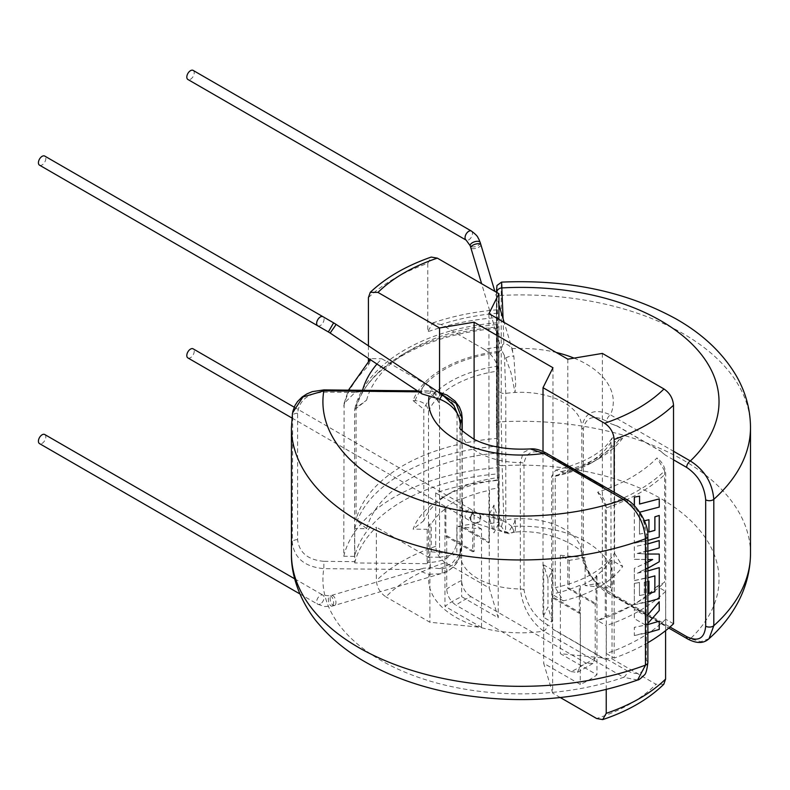 <?xml version="1.0" encoding="UTF-8"?>
<svg xmlns="http://www.w3.org/2000/svg" width="790" height="790" viewBox="0 0 790 790"><rect width="100%" height="100%" fill="white"/><g stroke="black" fill="none" stroke-linecap="round" stroke-linejoin="round"><path stroke-width="0.59" stroke-dasharray="3.95 2.96" d="M606.76 590.486A5.244 3.032 120 0 0 607.846 592.885A5.244 3.032 120 0 0 610.463 592.628C594.524 584.126 584.985 571.071 581.825 553.444L581.825 427.074C584.916 412.015 594.465 407.936 610.463 414.849A5.244 3.032 120 0 0 606.76 421.277L602.375 419.184C591.7 415.185 585.36 418.522 583.356 429.187L583.356 555.558C586.229 571.042 594.021 582.684 606.76 590.486L612.013 593.517L612.013 560.426L622.678 566.588A110.175 63.605 0 0 1 598.869 587.108A110.175 63.605 0 0 1 563.319 600.854L555.222 587.612L555.222 476.232L563.319 472.341L555.716 470.109L551.627 476.301L551.627 621.947L543.016 616.98L547.983 607.006L552.427 621.789A95.096 54.905 180 0 1 551.627 621.947M602.375 353.416L602.375 582.704L610.986 587.681L610.986 442.035L611.944 438.075L621.167 437.206L622.678 438.075L614.581 441.966L614.581 553.346A99.678 57.552 180 0 1 591.453 574.261A99.678 57.552 180 0 1 555.222 587.612M605.278 505.136A166.572 96.173 180 0 0 638.755 490.195A166.572 96.173 180 0 0 664.627 470.86L656.994 457.933A156.144 90.149 180 0 1 631.378 477.417A156.144 90.149 180 0 1 597.635 492.2L605.278 505.136L605.278 616.506L597.586 620.644L606.236 625.631L606.236 658.722L627.3 670.888A5.244 3.032 -60 0 1 623.587 677.307L543.688 631.18C530.317 621.197 522.536 607.115 520.343 588.945L520.343 462.575L523.217 452.551L530.307 448.927M356.063 408.618A166.572 96.173 180 0 1 403.176 354.187A166.572 96.173 180 0 1 497.463 326.981L497.463 438.361A166.572 96.173 0 0 0 403.176 465.567A166.572 96.173 0 0 0 356.063 519.998L356.063 408.618L366.58 400.204L354.858 408.667L354.601 410.741L354.601 556.387A168.013 97.002 180 0 1 497.433 473.931L496.91 292.527M546.315 453.144A5.244 3.032 -60 0 1 547.401 455.544L543.016 453.45C532.342 449.461 526.002 452.788 524.007 463.463L524.007 589.834C526.871 605.308 534.672 616.951 547.401 624.752A5.244 3.032 -60 0 1 543.688 631.18A92.341 53.315 180 0 1 429.089 574.202C423.42 572.918 420.675 571.387 420.853 569.62L323.811 568.642L323.9 561.335L354.74 561.641L354.74 528.55L366.639 528.668A156.084 90.109 180 0 1 410.603 478.414A156.084 90.109 180 0 1 497.641 453.035L497.463 438.361M498.648 366.096A99.678 57.552 0 0 0 450.478 381.491A99.678 57.552 0 0 0 423.815 409.299L423.815 520.679A99.678 57.552 180 0 1 450.478 492.871L450.478 492.871A99.678 57.552 180 0 1 498.648 477.476L498.46 351.353L498.727 516.601L498.925 372.831A84.333 48.694 0 0 0 498.895 372.841L498.895 522.99L493.928 532.944L489.484 518.171A95.096 54.905 180 0 1 498.727 516.601M498.46 351.353A110.175 63.605 180 0 0 443.062 368.644A110.175 63.605 180 0 0 413.111 400.629L423.815 409.299M39.5 165.159A5.244 3.032 120 0 0 42.127 164.903A5.244 3.032 120 0 0 45.553 160.281A5.244 3.032 120 0 0 44.744 156.074M422.156 393.973L420.853 391.85L421.85 391.267L430.244 391.01L438.993 393.183L442.054 394.891L453.855 405.487M429.089 574.202L439.754 573.846C449.243 571.634 455.642 566.46 458.931 558.332L460.392 550.403L460.106 553.81A60.86 35.135 0 0 0 477.93 578.655A60.86 35.135 0 0 0 520.343 588.945A5.244 3.032 0 0 1 524.007 589.834M460.116 553.839C458.062 562.322 452.048 567.309 442.054 568.8L430.244 567.714L423.223 568.267L420.853 569.62M44.744 434.52A5.244 3.032 -60 0 1 45.553 438.717A5.244 3.032 -60 0 1 42.127 443.348A5.244 3.032 -60 0 1 39.5 443.605M193.135 70.399A5.244 3.032 -60 0 1 193.945 74.606A5.244 3.032 -60 0 1 190.518 79.227A5.244 3.032 -60 0 1 187.892 79.484M687.735 639.011A5.244 3.032 120 0 0 690.361 638.755L610.463 592.628A92.341 53.315 0 0 0 511.772 526.466L513.875 531.058L515.149 532.035L515.673 525.577L515.04 518.852L514.488 522.447L508.326 532.598L504.415 531.176L501.462 526.594A5.244 4.286 -1.7 0 1 498.757 522.98A5.244 4.286 -1.7 0 1 498.757 522.871C499.043 530.989 499.191 528.994 499.221 516.907L498.757 353.663A5.244 4.286 -1.7 0 1 501.462 349.891L505.758 358.107L510.962 372.584L515.04 392.452L515.673 384.039L513.875 356.409L511.772 348.686C509.55 345.418 506.904 343.838 503.842 343.936L502.628 344.628L501.561 350.276L481.624 283.709M501.462 526.594L502.628 522.16L503.842 521.706L502.144 465.685A5.244 4.286 -1.7 0 1 496.9 461.558A5.244 4.286 -1.7 0 1 496.9 461.449L497.433 479.254L497.641 453.035M187.892 357.929A5.244 3.032 120 0 0 190.518 357.673A5.244 3.032 120 0 0 193.945 353.051A5.244 3.032 120 0 0 193.135 348.844M644.393 520.768L644.265 533.122L639.446 534.119L639.515 512.197L659.196 507.052L659.196 498.875M648.946 531.986L648.896 519.672M634.331 505.679L634.331 543.214L659.196 537.111L659.196 515.416M639.574 504.01L639.515 496.16M647.869 642.685A178.777 103.213 180 0 1 614.166 658.06L614.166 494.096L605.979 489.375L600.578 485.238L557.355 460.284L547.401 455.544M614.166 492.318L614.166 494.096L627.3 501.68C638.745 509.412 645.084 520.215 646.329 534.08L646.329 660.45A5.244 3.032 180 0 1 647.869 662.593M647.869 614.729L646.309 616.368L634.331 609.169L634.331 618.619L645.539 625.048L634.331 627.319L634.331 635.496L659.196 629.393L659.196 621.226M646.309 624.9L647.869 624.564L646.309 624.9L659.196 610.492L659.196 601.753M647.869 543.856L634.331 546.67L634.331 559.271L652.54 559.508M637.184 553.474L647.869 554.057L637.184 553.474L659.196 547.865L659.196 540.567M647.869 570.903L637.303 573.194L659.196 561.71L659.196 554.057M644.265 582.23L647.869 581.41L644.265 582.23L644.265 594.554L639.446 595.551L639.446 582.467L634.331 583.435L634.331 604.646L659.196 598.553L659.196 567.615M648.896 593.428L648.896 581.104M647.869 562.036L634.331 568.336L634.331 580.571L654.851 575.89M354.74 561.641L354.71 562.934L427.123 563.665L427.173 529.28A96.4 55.656 180 0 1 429.928 523.819L431.241 523.958A95.096 54.905 0 0 1 445.896 508.434L444.968 507.891A96.4 55.656 180 0 1 461.656 498.253L462.594 498.796A95.096 54.905 0 0 1 489.484 490.333L489.257 523.839A96.4 55.656 180 0 1 498.905 522.22L498.757 522.871M508.326 532.598L504.948 532.993L499.399 529.735L499.063 528.51L498.707 487.983A96.4 55.656 180 0 0 489.257 489.573M354.71 562.934A167.885 96.933 180 0 1 376.346 527.177L376.346 580.62C376.988 587.572 380.188 592.984 385.954 596.875A154.771 89.359 180 0 1 445.303 562.599L489.247 587.967L498.214 617.78L461.656 596.677A96.4 55.656 0 0 0 444.968 606.315L481.515 627.418L429.888 622.244L385.954 596.875M427.123 563.665A96.4 55.656 180 0 1 429.928 558.096L376.346 527.177M429.928 523.819L429.888 622.244M354.74 528.55A167.885 96.933 180 0 1 497.433 446.162M445.303 562.599C439.546 558.727 436.347 553.306 435.705 546.344L435.705 492.911A167.885 96.933 180 0 1 497.641 480.419L496.436 424.793A5.244 3.032 180 0 1 501.235 421.781L501.235 295.411C501.275 280.865 501.581 278.366 502.144 287.906M450.478 492.871L443.062 497.157A110.175 63.605 0 0 1 498.46 479.866L498.707 487.983M443.062 497.157A110.175 63.605 0 0 0 413.111 529.142L427.173 529.28M498.214 519.356L493.928 505.106L489.365 514.25L498.214 519.356L498.214 617.78M481.515 528.994L472.667 523.889L456.827 526.525L481.515 528.994L481.515 627.418M498.905 522.22L497.641 480.419M435.705 492.911L489.247 523.819L489.247 587.967M413.111 400.629L415.115 400.649C423.173 401.32 427.637 404.934 428.516 411.491L428.516 557.138A95.096 54.905 180 0 1 431.241 551.795L456.827 554.363L456.827 526.525M431.241 551.795L431.241 523.958M445.896 508.434L445.896 536.282A95.096 54.905 180 0 1 446.715 535.679L446.715 589.123C447.288 595.966 450.399 601.328 456.057 605.219A81.972 47.331 180 0 1 470.899 596.657L585.874 663.037A81.972 47.331 180 0 1 571.032 671.599L456.057 605.219M472.667 523.889L472.667 551.736L445.896 536.282M444.968 507.891L444.968 606.315M470.899 596.657C465.241 592.777 462.13 587.405 461.558 580.551L461.558 527.108A95.096 54.905 180 0 1 462.594 526.644L489.365 542.098L489.365 514.25M462.594 526.644L462.594 498.796M461.656 498.253L461.656 596.677M489.484 490.333L489.484 518.171M493.928 505.106L493.928 532.944M430.244 567.714L430.293 562.401C446.419 561.364 455.336 554.313 457.045 541.259L457.045 414.888C455.307 401.774 446.39 394.546 430.293 393.193L430.254 390.981L437.937 391.84M498.757 353.663L498.925 372.831M498.46 479.866L498.648 477.476M423.815 520.679L413.111 529.142M428.516 557.138L439.566 557.246A84.333 48.694 180 0 1 439.576 557.236L439.566 407.107C439.131 400.609 435.29 395.958 428.032 393.173L420.695 392.038L362.245 391.445L355.085 392.433L344.094 403.374L343.778 556.279L354.601 556.387M456.827 554.363L439.576 557.236L439.576 407.087A84.333 48.694 0 0 0 439.566 407.107L439.546 406.297C437.937 396.382 433.098 388.858 425.01 383.713L381.817 358.769A160.41 92.608 0 0 0 376.958 364.042M489.365 542.098L488.951 542.928L461.558 527.108M563.319 600.854L552.654 594.702L552.654 693.116L543.688 663.314L580.275 684.436A96.4 55.656 0 0 0 596.973 674.798L560.387 653.676L612.013 658.85L655.986 684.239A154.771 89.359 180 0 1 596.628 718.505M543.016 451.455L543.016 616.98M606.236 689.542L606.236 659.897L552.654 628.968A96.4 55.656 180 0 1 552.447 629.008L552.654 627.793L547.401 624.752M552.447 629.008L606.049 659.966L606.236 658.722M580.374 612.843A95.096 54.905 180 0 1 579.337 613.317L552.546 597.852L552.961 597.023L580.374 612.843L580.374 666.286A95.096 54.905 0 0 0 595.216 657.715L595.216 604.281A95.096 54.905 180 0 0 596.035 603.679L596.035 575.831A95.096 54.905 0 0 0 610.7 560.298L610.7 588.145L585.104 585.578L602.375 582.704M614.581 553.346L622.678 566.588M664.627 470.86L664.627 582.24L656.944 586.368L665.595 591.364L665.694 625.532A167.885 96.933 180 0 1 665.595 625.631L612.013 594.702L612.013 593.517L612.092 594.574A96.4 55.656 180 0 1 612.013 594.702L612.013 658.85M504.415 355.411L505.778 393.41L505.778 519.781A60.86 35.135 180 0 1 515.04 518.842A60.86 35.135 180 0 1 564.001 528.964A60.86 35.135 180 0 1 581.825 553.444L581.825 553.82C582.437 561.858 585.479 569.57 590.94 576.957C598.257 585.992 603.896 591.295 607.846 592.885L668.755 628.06M665.694 625.532L612.092 594.574M622.678 438.075A110.175 63.605 180 0 1 598.869 458.605A110.175 63.605 180 0 1 563.319 472.341M499.221 516.907A5.244 3.032 180 0 0 505.778 519.781C505.659 531.64 505.205 535.442 504.415 531.176L504.948 532.983M511.772 526.466L506.262 521.953L503.842 521.706M709.035 638.666L700.779 641.687L690.361 638.755A198.053 114.343 180 0 0 688.702 518.704A198.053 114.343 180 0 0 502.144 465.685L501.235 421.781A229.535 132.523 0 0 1 683.271 460.106A229.535 132.523 0 0 1 750.5 553.81M497.433 473.931L497.463 326.981M354.858 408.667C365.513 362.748 426.59 328.294 497.532 322.764L497.641 324.532A156.144 90.149 180 0 0 410.553 349.931L403.176 354.187M497.384 309.808L498.717 352.36M496.466 292.27L496.436 298.423A5.244 3.032 180 0 0 496.436 298.482L496.9 461.449M673.524 623.784L665.684 619.261L665.684 473.615C665.17 467.196 662.267 461.972 656.994 457.933M673.524 459.829L665.338 455.099L660.223 450.804L617 425.85L611.351 423.934L606.76 421.277M343.778 556.279A178.777 103.213 180 0 1 497.246 467.68M665.684 619.261A168.013 97.002 180 0 1 606.325 653.528L614.166 658.06M597.635 492.2C602.918 496.258 605.821 501.482 606.325 507.881L606.325 653.528M579.337 613.317L579.337 585.479A95.096 54.905 0 0 1 552.427 593.942L552.427 621.789M366.58 400.204A156.144 90.149 180 0 1 410.553 349.931M567.803 359.164L567.803 588.451L569.244 588.214L596.035 603.679M567.803 588.451L595.216 604.281M368.407 345.793L368.407 358.374M368.407 361.198L368.407 366.027L370.984 358.66L381.817 358.769M368.407 297.593A178.777 103.213 180 0 1 427.765 263.327L427.765 331.751A178.777 103.213 180 0 1 497.246 317.531M497.769 313.205A160.41 92.608 0 0 0 441.166 324.502L484.369 349.437A102.7 59.29 180 0 1 498.796 346.948M498.895 319.387L498.895 372.021C497.305 362.136 492.466 354.601 484.369 349.437M498.895 372.021L498.895 372.841M441.166 324.502L432.634 322.991L427.765 331.751M627.3 670.888C638.764 676.358 645.114 672.883 646.329 660.45M462.031 430.51L462.031 545.041L460.274 553.385L452.048 563.349L438.993 568.958M637.609 680.022L623.587 677.307A198.053 114.343 0 0 1 415.649 676.349A198.053 114.343 0 0 1 323.811 568.642C304.683 566.815 294.176 558.076 292.28 542.414L292.735 411.718M355.085 392.433L323.9 392.126C307.922 393.232 299.163 400.283 297.603 413.279L297.603 539.649C299.193 552.694 307.962 559.922 323.9 561.335M366.639 528.668L356.063 519.998M323.9 392.126L323.861 389.904M626.213 499.27A5.244 3.032 -60 0 1 627.3 501.68M474.109 439.339L474.109 551.489L472.667 551.736M474.109 551.489L446.715 535.679M551.993 458.2L557.562 460.244A102.7 59.29 180 0 1 557.355 460.284M600.578 485.238A160.41 92.608 0 0 0 600.765 485.179L557.562 460.244M600.765 485.179L605.979 489.375M617 425.85A102.7 59.29 180 0 1 616.921 425.968L660.124 450.912A160.41 92.608 0 0 0 660.223 450.804M571.032 671.599L577.293 672.458L580.374 666.286M552.961 367.735L552.961 597.023M488.951 313.64L488.951 542.928M595.216 657.715L592.895 663.452L585.874 663.037M585.104 585.578L585.104 557.73L560.387 555.251L569.244 560.367L585.104 557.73M569.244 560.367L569.244 588.214M665.338 455.099L660.124 450.912M616.921 425.968L611.351 423.934M552.546 597.852L552.546 570.005L543.688 564.889L547.983 579.169L552.546 570.005M547.983 579.169L547.983 607.006M427.765 263.327L431.241 257.066M439.546 392.225L439.546 406.297M605.278 616.506A166.572 96.173 0 0 0 638.755 601.565A166.572 96.173 0 0 0 664.627 582.24M555.222 476.232A99.678 57.552 0 0 0 591.453 462.881A99.678 57.552 0 0 0 614.581 441.966M656.944 586.368A156.084 90.109 180 0 1 631.338 605.851A156.084 90.109 180 0 1 597.586 620.644M647.869 614.817L646.358 616.398L634.39 609.208L634.39 618.659L645.588 625.087L634.39 627.349L634.331 635.496M634.39 635.525L647.869 632.721M646.358 624.93L647.869 623.379M663.807 684.259L655.986 684.239M560.327 697.55L552.654 693.116M665.595 625.631L665.595 630.657M596.035 575.831L596.973 576.374A96.4 55.656 180 0 1 580.275 586.012L580.275 684.436M596.973 576.374L596.973 674.798M665.595 591.364A167.885 96.933 180 0 1 606.236 625.631M552.427 593.942L552.654 594.702M543.688 564.889L543.688 663.314M580.275 586.012L579.337 585.479M560.387 555.251L560.387 653.676M612.013 560.426L610.7 560.298M644.413 520.808L644.324 533.151L639.446 534.119M639.495 534.159L639.515 512.197M634.39 505.738L634.331 543.214M634.39 543.244L647.869 540.449M647.869 543.905L634.331 546.67M634.39 546.71L634.331 559.271M634.39 559.3L647.869 559.596M647.869 562.095L634.331 568.336M634.39 568.375L634.331 580.571M634.39 580.601L647.869 577.796M644.324 582.26L644.265 594.554M644.324 594.584L639.446 595.551M639.495 595.591L639.446 582.467M639.495 582.507L634.331 583.435M634.39 583.464L634.331 604.646M634.39 604.676L647.869 601.881M647.869 570.953L637.303 573.194M637.352 573.234L647.869 568.247M637.244 553.504L647.869 551.203M317.738 325.796A5.244 3.032 120 0 0 320.355 325.539A5.244 3.032 120 0 0 323.791 320.918A5.244 3.032 120 0 0 322.982 316.711M328.363 331.938L333.617 322.843M330.141 333.034L335.938 324.285M335.019 605.268A5.244 2.607 -106.5 0 1 334.535 605.525A5.244 2.607 -106.5 0 1 330.842 602.108A5.244 2.607 -106.5 0 1 330.783 596.035A5.244 2.607 -106.5 0 1 331.059 595.729A5.244 2.607 -106.5 0 1 331.553 595.472A5.244 2.607 -106.5 0 1 335.246 598.889A5.244 2.607 -106.5 0 1 335.306 604.972A5.244 2.607 -106.5 0 1 335.019 605.268M442.054 568.8A5.244 2.607 -106.5 0 1 441.383 573.718A5.244 2.607 -106.5 0 1 440.889 573.975A5.244 2.607 -106.5 0 1 439.754 573.846M332.906 605.575A5.244 2.439 -102 0 1 332.077 606.147A5.244 2.439 -102 0 1 328.857 602.503A5.244 2.439 -102 0 1 329.075 596.46A5.244 2.439 -102 0 1 329.904 595.887A5.244 2.439 -102 0 1 333.123 599.531A5.244 2.439 -102 0 1 332.906 605.575M320.355 603.985A5.244 3.032 -60 0 1 317.738 604.241A5.244 3.032 -60 0 1 316.928 600.035A5.244 3.032 -60 0 1 320.355 595.413A5.244 3.032 -60 0 1 322.982 595.156A5.244 3.032 -60 0 1 323.791 599.353A5.244 3.032 -60 0 1 320.355 603.985M462.199 430.698L462.199 544.28A5.244 3.032 0 0 1 462.031 545.041A60.86 35.135 0 0 0 460.392 550.383A60.86 35.135 0 0 0 460.106 553.81L460.106 427.439A60.86 35.135 180 0 1 460.106 427.39L460.106 427.439A60.86 35.135 180 0 0 477.93 452.285A60.86 35.135 180 0 0 520.343 462.575A5.244 3.032 180 0 1 524.007 463.463M471.373 231.036A5.244 3.032 -60 0 1 472.183 235.242A5.244 3.032 -60 0 1 468.756 239.864A5.244 3.032 -60 0 1 466.13 240.121M480.202 242.5A5.244 2.439 -18 0 1 474.02 246.895A5.244 2.439 -18 0 1 470.218 245.749M480.883 244.703A5.244 2.084 -16.7 0 1 474.553 248.613A5.244 2.084 -16.7 0 1 473.882 248.682A5.244 2.084 -16.7 0 1 470.83 247.714M505.758 358.107A5.244 2.084 -16.7 0 1 511.515 356.122A5.244 2.084 -16.7 0 1 513.875 356.409M477.16 523.069A5.244 5.046 107.2 0 0 477.407 513.026A5.244 5.046 107.2 0 0 470.8 518.398A5.244 5.046 107.2 0 0 477.16 523.069M505.758 532.016A5.244 5.046 107.2 0 0 513.875 531.058M474.02 512.779A5.244 4.977 120 0 0 472.588 522.299A5.244 4.977 120 0 0 480.202 518.309A5.244 4.977 120 0 0 474.02 512.779M468.756 509.738A5.244 3.032 120 0 0 465.32 514.359A5.244 3.032 120 0 0 466.13 518.566A5.244 3.032 120 0 0 468.756 518.309A5.244 3.032 120 0 0 472.183 513.688A5.244 3.032 120 0 0 471.373 509.481A5.244 3.032 120 0 0 468.756 509.738M583.356 429.187A5.244 3.032 0 0 1 581.825 427.074A60.86 35.135 0 0 0 564.001 402.594A60.86 35.135 0 0 0 515.04 392.472A60.86 35.135 0 0 0 505.778 393.41A5.244 3.032 180 0 1 499.221 390.537M496.436 424.852A5.244 3.032 180 0 1 496.436 424.793L496.436 298.423A5.244 3.032 180 0 1 501.235 295.411A229.535 132.523 180 0 1 683.271 333.736A229.535 132.523 180 0 1 750.5 427.439M435.705 546.344A167.885 96.933 0 0 0 376.346 580.62M427.173 562.371L430.293 562.401M430.293 393.193L428.032 393.173M665.595 624.456L669.989 626.993M498.49 352.508A108.21 62.469 0 0 0 415.115 400.649M561.808 471.472A108.21 62.469 0 0 0 621.167 437.206M511.772 348.686A92.341 53.315 180 0 1 556.18 352.449M574.073 358.127A92.341 53.315 180 0 1 610.463 414.849L673.524 451.258M503.082 318.765L503.842 343.936M583.356 555.558A5.244 3.032 180 0 1 581.825 553.444M497.433 328.285A168.013 97.002 0 0 0 354.601 410.741M606.325 507.881A168.013 97.002 0 0 0 665.684 473.615M428.516 411.491A95.096 54.905 180 0 1 498.727 370.954M461.558 580.551A95.096 54.905 0 0 0 446.715 589.123M610.986 442.035A95.096 54.905 180 0 1 551.627 476.301M343.778 406.139A178.777 103.213 180 0 1 368.407 366.027M418.917 391.83L420.853 391.85M297.603 413.279A5.244 3.032 0 0 0 292.28 416.044A229.535 132.523 0 0 0 291.431 427.439M291.431 553.81A229.535 132.523 180 0 1 292.28 542.414A5.244 3.032 0 0 1 297.603 539.649M462.199 417.91A5.244 3.032 0 0 0 457.045 414.888M460.106 553.869L462.199 544.28A5.244 3.032 0 0 0 457.045 541.259M647.869 536.222A5.244 3.032 0 0 0 646.329 534.08M420.695 392.038A102.7 59.29 180 0 1 425.01 383.713M362.551 390.3A160.41 92.608 0 0 0 362.245 391.445M299.894 593.942L317.738 604.241L324.729 606.542L332.077 606.147L445.037 572.454C453.618 567.704 458.417 562.519 459.434 556.891L460.323 552.24M291.895 417.979L472.588 522.299L507.99 533.467L515.149 532.035M581.825 553.82L581.835 553.879C586.832 552.565 554.313 528.194 514.942 532.114M294.166 407.166L477.407 513.026L506.262 521.953M512.73 350.977L504.178 322.429M498.895 304.822L494.866 291.352M555.716 470.109C584.758 462.95 603.501 452.265 611.944 438.075M497.384 309.799C474.395 311.665 452.818 316.069 432.634 322.991M417.446 390.853L430.254 390.981M294.67 578.803L322.982 595.156L329.904 595.887L423.223 568.277M344.094 403.374L348.459 390.151M370.115 359.509L370.984 358.66M592.895 663.452L577.293 672.458M591.453 462.881L598.869 458.605M631.338 605.851L638.755 601.565"/><path stroke-width="1.19" d="M317.738 325.796A5.244 3.032 120 0 1 316.928 321.589A5.244 3.032 120 0 1 320.355 316.968A5.244 3.032 120 0 1 322.982 316.711L44.744 156.074A5.244 3.032 120 0 0 42.127 156.331A5.244 3.032 120 0 0 38.7 160.953A5.244 3.032 120 0 0 39.5 165.159L328.363 331.938L333.617 322.843L335.938 324.285L335.306 325.697L330.141 333.034L328.363 331.938M453.855 405.487L460.116 419.925L460.392 424.003L458.931 416.794C455.642 409.003 449.243 403.147 439.754 399.207L422.156 393.973L330.141 333.034M299.894 593.942L39.5 443.605A5.244 3.032 -60 0 1 38.7 439.398A5.244 3.032 -60 0 1 42.127 434.776A5.244 3.032 -60 0 1 44.744 434.52L294.67 578.803M187.892 79.484A5.244 3.032 -60 0 1 187.092 75.287A5.244 3.032 -60 0 1 190.518 70.656A5.244 3.032 -60 0 1 193.135 70.399L471.373 231.036A5.244 3.032 -60 0 0 468.756 231.292A5.244 3.032 -60 0 0 465.32 235.924A5.244 3.032 -60 0 0 466.13 240.121L187.892 79.484M294.166 407.166L193.135 348.844A5.244 3.032 120 0 0 190.518 349.101A5.244 3.032 120 0 0 187.092 353.723A5.244 3.032 120 0 0 187.892 357.929L291.895 417.979M647.869 540.449L659.255 537.151L659.255 515.455L654.9 516.848L654.9 530.367L648.946 532.025L648.946 519.711L644.265 520.798M659.255 515.455L654.851 516.818L654.851 530.337L648.896 531.996M639.574 512.226L659.255 507.081L659.255 498.905L639.574 504.05L639.574 496.189L634.331 497.117L634.331 505.679M659.255 498.905L639.515 504.02M673.524 405.211A178.777 103.213 180 0 1 614.166 439.477C613.544 432.545 610.354 427.133 604.607 423.252A165.653 95.639 0 0 0 663.965 388.976C669.703 392.857 672.892 398.259 673.524 405.211L673.524 623.784A178.777 103.213 180 0 1 647.869 642.685M614.166 439.477L614.166 492.318M647.869 623.379L659.255 610.532L659.196 601.753L647.869 614.729M659.196 621.226L647.869 624.525L659.196 621.226M647.869 551.203L659.255 547.905L659.196 540.567L647.869 543.856M659.196 554.057L647.869 554.017L659.196 554.057M647.869 601.881L659.255 598.583L659.255 567.645L647.869 570.903M648.896 581.104L647.869 581.371L648.896 581.104M654.851 575.89L654.851 591.759L648.896 593.428M652.54 559.508L647.869 562.036M669.989 626.993L686.648 636.612A5.244 3.032 120 0 0 687.735 639.011L668.755 628.06M686.648 636.612C698.123 642.092 704.463 638.616 705.687 626.184A5.244 3.032 0 0 0 713.805 625.69L709.035 638.666C731.491 618.807 750.125 589.587 750.5 553.81A229.535 132.523 0 0 1 713.805 625.69L713.805 499.32A5.244 3.032 180 0 1 705.687 499.813C704.443 485.949 698.103 475.146 686.648 467.404L673.524 459.829M673.524 451.258L690.361 460.985C704.532 469.981 712.343 482.759 713.805 499.32A229.535 132.523 180 0 0 750.5 427.439C750.372 409.042 745.513 391.633 735.925 375.201C722.376 352.577 702.29 333.736 675.677 318.706C625.749 291.431 567.724 279.235 501.601 282.119L503.082 318.765M496.91 292.527L496.505 289.397M496.9 292.241A5.244 4.286 -1.7 0 1 502.144 287.906A198.053 114.343 0 0 1 688.702 340.934A198.053 114.343 0 0 1 690.361 460.985A5.244 3.032 120 0 0 686.648 467.404M663.965 388.976L602.375 353.416L567.803 359.164L488.951 313.64L498.895 293.683L437.334 258.132A165.653 95.639 0 0 0 377.976 292.409L370.263 292.33L368.407 297.593L368.407 345.793M368.407 358.374L368.407 361.198M440.721 393.687L456.107 403.512L462.031 418.67A60.86 35.135 180 0 0 460.392 424.013A60.86 35.135 180 0 0 460.106 427.39C458.082 427.666 462.822 431.696 474.326 439.447C489.336 446.913 507.99 450.073 530.307 448.927L543.688 453.411A5.244 3.032 -60 0 1 546.315 453.144L626.213 499.27C635.812 503.803 648.63 522.565 647.869 536.222L647.869 662.593A5.244 3.032 180 0 1 645.46 665.14L637.609 680.022C579.692 700.256 518.704 704.799 454.655 693.63C421.416 687.448 391.86 677.03 365.987 662.385C347.205 651.701 331.543 639.021 319.012 624.367C304.18 607.727 290.839 579.979 291.431 553.81A229.535 132.523 180 0 0 358.66 647.514A229.535 132.523 180 0 0 645.46 665.14L645.46 538.77A5.244 3.032 0 0 0 647.869 536.222M429.089 396.422A92.341 53.315 0 0 0 543.688 453.411L623.587 499.537C636.76 509.115 644.048 522.19 645.46 538.77A229.535 132.523 0 0 1 358.66 521.143A229.535 132.523 0 0 1 291.431 427.439L291.431 553.81M292.517 412.953L302.896 396.975L323.811 390.862L418.917 391.83M417.446 390.853L323.861 389.904L323.811 390.862A198.053 114.343 180 0 0 415.649 498.579A198.053 114.343 180 0 0 623.587 499.537A5.244 3.032 -60 0 1 626.213 499.27M377.976 292.409L439.546 327.949L474.109 322.202L552.961 367.735L543.016 387.693L604.607 423.252M543.016 387.693L543.016 451.455M474.109 322.202L474.109 439.339M498.895 293.683L498.895 319.387M370.253 292.33C386.024 277.488 406.346 265.736 431.241 257.066L437.334 258.132M439.546 327.949L439.546 392.225M647.869 632.721L659.255 629.423L659.255 621.256M659.255 601.792L647.869 614.817M665.595 679.074L663.807 684.259C648.304 699.357 627.941 711.138 602.711 719.601L606.236 713.34A167.885 96.933 0 0 0 665.595 679.074L665.595 630.657M560.327 697.55L596.628 718.505L602.711 719.601M606.236 689.542L606.236 713.34M639.574 496.189L634.331 497.117M634.39 497.147L634.39 505.738M648.946 519.711L644.324 520.827M647.869 559.596L652.659 559.508L647.869 562.095M647.869 577.796L654.9 575.88L654.851 591.759M654.9 591.799L648.946 593.458L648.946 581.134M659.255 567.645L647.869 570.953M647.869 568.247L659.255 561.739L659.255 554.086M659.255 540.607L647.869 543.905M454.151 405.892L442.301 394.724L439.754 399.207M437.937 391.84L447.031 395.109L455.079 401.093L459.375 406.939L461.548 412.578L462.199 417.91A5.244 3.032 0 0 1 462.031 418.67L462.031 430.51M481.624 283.709L470.218 245.749A5.244 2.439 -18 0 1 476.4 241.365A5.244 2.439 -18 0 1 480.202 242.5L478.77 239.024C477.437 237.425 478.987 236.803 471.373 231.036M470.83 247.714A5.244 2.084 -16.7 0 1 477.16 243.794A5.244 2.084 -16.7 0 1 477.841 243.725A5.244 2.084 -16.7 0 1 480.883 244.703L480.202 242.5M556.18 352.449A92.341 53.315 180 0 1 574.073 358.127M705.687 626.184L705.687 499.813M376.958 364.042A160.41 92.608 0 0 0 362.551 390.3M470.218 245.749L466.13 240.121M750.5 427.439L750.5 553.81M501.601 282.119L496.959 285.506L496.466 292.27M687.735 639.011C696.76 643.731 703.851 643.613 709.035 638.666M504.178 322.429L498.895 304.822M494.866 291.352L480.883 244.703M291.431 427.439L292.517 412.943M462.199 417.91L462.199 430.698M323.861 389.904L312.257 391.643L306.915 393.894L302.116 396.995L297.514 401.587L294.976 405.487L292.735 411.718M530.317 448.927C534.741 448.404 540.074 449.816 546.315 453.144M647.869 662.593C646.931 670.305 645.677 674.502 644.117 675.183C640.749 678.551 638.577 680.16 637.629 680.012M442.301 394.724L335.938 324.285M322.982 316.711L333.617 322.843M348.459 390.151L370.115 359.509"/></g></svg>
